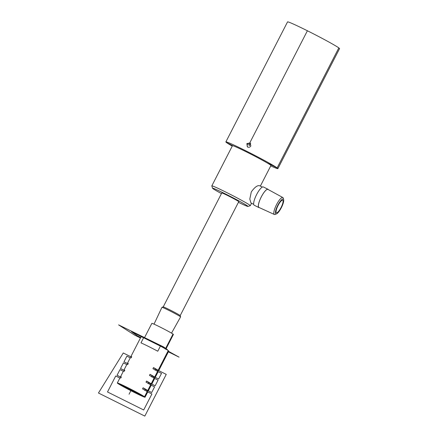 <?xml version="1.0" encoding="UTF-8"?>
<svg xmlns="http://www.w3.org/2000/svg" width="438" height="438" viewBox="0 0 438 438"><rect width="100%" height="100%" fill="white"/><g stroke="black" fill="none" stroke-linecap="round" stroke-linejoin="round"><path stroke-width="0.66" d="M247.64 147.048L247.317 146.85L246.884 143.554L250.158 142.969L250.837 145.964C250.038 147.195 248.976 147.557 247.64 147.048M250.525 143.308A2.404 2.321 -53.8 0 0 247.755 147.097M232.249 146.106A29.236 1.232 27.2 0 1 226.605 142.629A29.236 1.232 27.2 0 1 225.871 141.896L287.542 21.9A29.236 1.232 27.2 0 1 310.728 32.445A29.236 1.232 27.2 0 1 338.82 47.895A29.236 1.232 27.2 0 1 339.549 48.629L277.884 168.625A29.236 1.232 27.2 0 1 270.744 165.887M225.871 141.896A29.236 1.232 27.2 0 1 249.058 152.44A29.236 1.232 27.2 0 1 277.15 167.891A29.236 1.232 27.2 0 1 277.884 168.625M238.414 202.323A19.907 0.838 -152.8 0 0 247.941 206.435L250.268 205.69A21.643 0.909 -152.8 0 0 250.306 205.663A21.643 0.909 -152.8 0 0 249.764 205.121A21.643 0.909 -152.8 0 0 228.97 193.684A21.643 0.909 -152.8 0 0 211.811 185.882A21.643 0.909 -152.8 0 0 211.811 185.92L212.556 188.247A19.907 0.838 -152.8 0 0 213.054 188.707A19.907 0.838 -152.8 0 0 221.442 193.601M262.335 187.075L259.707 185.772C257.582 185.06 254.785 187.103 251.302 191.882L249.797 199.055L250.974 202.986L253.701 204.349M247.941 206.435A19.907 0.838 -152.8 0 0 230.651 196.563A19.907 0.838 -152.8 0 0 212.556 188.247M171.515 333.143L180.593 316.898A10.485 0.443 -152.8 0 0 180.593 316.877A10.485 0.443 -152.8 0 0 180.33 316.636A10.485 0.443 -152.8 0 0 170.453 311.194A10.485 0.443 -152.8 0 0 161.961 307.306L163.226 306.896A9.543 0.4 -152.8 0 1 170.957 310.438A9.543 0.4 -152.8 0 1 179.947 315.393A9.543 0.4 -152.8 0 1 180.182 315.612A9.543 0.4 -152.8 0 1 180.182 315.634L238.754 201.672A9.543 0.4 -152.8 0 0 238.513 201.431A9.543 0.4 -152.8 0 0 229.348 196.388A9.543 0.4 -152.8 0 0 221.781 192.95L163.215 306.901M161.961 307.306A10.485 0.443 -152.8 0 0 161.945 307.317L154.023 324.153M268.352 189.621A10.216 2.628 116.6 0 0 268.111 189.342A10.216 2.628 116.6 0 0 268.012 189.282A10.216 2.628 116.6 0 0 261.196 197.051A10.216 2.628 116.6 0 0 258.776 207.508A10.216 2.628 116.6 0 0 258.874 207.563A10.216 2.628 116.6 0 0 259.345 207.628M268.051 189.462A10.085 2.59 116.6 0 0 267.974 189.419A10.085 2.59 116.6 0 0 261.245 197.029A10.085 2.59 116.6 0 0 258.842 207.382A10.085 2.59 116.6 0 0 258.957 207.453L274.363 214.472A9.472 2.436 116.6 0 0 275.108 214.434L276.542 213.864A8.278 2.13 116.6 0 0 281.475 207.437A8.278 2.13 116.6 0 0 283.654 199.629A8.278 2.13 116.6 0 0 283.353 199.131A8.278 2.13 116.6 0 0 277.834 205.214A8.278 2.13 116.6 0 0 275.792 213.843A8.278 2.13 116.6 0 0 276.542 213.864M283.654 199.629L283.249 198.146A9.472 2.436 116.6 0 0 282.904 197.571A9.472 2.436 116.6 0 0 282.833 197.527A9.472 2.436 116.6 0 0 276.509 204.677A9.472 2.436 116.6 0 0 274.248 214.406A9.472 2.436 116.6 0 0 274.363 214.472M276.378 212.709A7.003 1.801 116.6 0 0 276.444 212.748A7.003 1.801 116.6 0 0 281.114 207.426A7.003 1.801 116.6 0 0 282.773 200.265A7.003 1.801 116.6 0 0 282.702 200.226A7.003 1.801 116.6 0 0 278.031 205.548A7.003 1.801 116.6 0 0 276.378 212.709M263.457 187.015A10.216 2.628 116.6 0 0 263.358 186.955A10.216 2.628 116.6 0 0 256.537 194.724A10.216 2.628 116.6 0 0 254.122 205.176A10.216 2.628 116.6 0 0 254.221 205.236L258.874 207.563M160.401 346.097L157.768 351.227A15.582 0.657 -152.8 0 0 140.981 342.866L143.615 337.736L160.401 346.097A15.582 0.657 27.2 0 1 168.761 351.073L158.622 370.8A15.582 0.657 27.2 0 1 157.8 370.614L157.428 371.336M155.079 370.192L155.643 369.097L166.254 374.38L144.814 416.1L98.451 393.012L123.275 352.979L131.548 357.096A15.582 0.657 27.2 0 1 131.411 357.03A15.582 0.657 27.2 0 1 130.907 356.559L141.041 336.833A15.582 0.657 27.2 0 1 143.615 337.736M130.907 356.559A15.582 0.657 27.2 0 1 131.728 356.746L131.165 357.841A15.582 0.657 -152.8 0 0 130.343 357.649L127.447 363.294A15.582 0.657 27.2 0 1 128.268 363.48L127.704 364.575A15.582 0.657 -152.8 0 0 126.883 364.383L123.981 370.028A15.582 0.657 27.2 0 1 124.808 370.214L124.244 371.309A15.582 0.657 -152.8 0 0 123.423 371.123L120.521 376.762A15.582 0.657 27.2 0 1 121.342 376.948L120.784 378.043A15.582 0.657 -152.8 0 0 119.957 377.857L117.324 382.982A15.582 0.657 27.2 0 1 129.456 388.49A15.582 0.657 27.2 0 1 144.535 396.757A15.582 0.657 27.2 0 1 145.038 397.228A15.582 0.657 27.2 0 1 132.911 391.725A15.582 0.657 27.2 0 1 117.827 383.458A15.582 0.657 27.2 0 1 117.324 382.982M130.25 357.83L126.883 356.149L123.987 361.793L128.088 363.83A15.582 0.657 27.2 0 1 127.951 363.764A15.582 0.657 27.2 0 1 127.447 363.294M126.79 364.564L123.423 362.883L120.527 368.528L124.622 370.564A15.582 0.657 27.2 0 1 124.485 370.499A15.582 0.657 27.2 0 1 123.981 370.028M123.33 371.298L119.963 369.617L117.061 375.262L121.162 377.304A15.582 0.657 27.2 0 1 121.025 377.233A15.582 0.657 27.2 0 1 120.521 376.762M145.038 397.228L147.677 392.098A15.582 0.657 -152.8 0 0 142.542 388.878L143.106 387.783A15.582 0.657 27.2 0 1 148.236 391.003L151.137 385.363A15.582 0.657 -152.8 0 0 146.002 382.144L146.566 381.049A15.582 0.657 27.2 0 1 151.701 384.268L154.598 378.629A15.582 0.657 -152.8 0 0 149.468 375.41L150.026 374.315A15.582 0.657 27.2 0 1 155.161 377.534L158.058 371.895A15.582 0.657 -152.8 0 0 152.928 368.676L153.486 367.581A15.582 0.657 27.2 0 1 158.622 370.8M155.161 377.534A15.582 0.657 27.2 0 1 154.34 377.348L153.968 378.071M151.701 384.268A15.582 0.657 27.2 0 1 150.875 384.082L150.508 384.805M148.236 391.003A15.582 0.657 27.2 0 1 147.414 390.816L147.048 391.539M143.106 387.783L147.414 390.816M146.566 381.049L150.875 384.082M150.026 374.315L154.34 377.348M153.486 367.581L157.8 370.614M144.294 338.076L151.855 323.37A12.116 0.509 27.2 0 1 161.288 327.651A12.116 0.509 27.2 0 1 173.015 334.084A12.116 0.509 27.2 0 1 173.41 334.451L165.871 349.124M338.82 47.895L277.15 167.891L267.175 162.909L277.15 167.891M226.605 142.629L232.529 145.586M249.54 145.498L250.64 143.357L249.835 142.772L248.735 144.907L249.54 145.498M307.394 30.764L248.735 144.907M129.062 394.227L131.181 390.105L144.535 396.757L168.252 350.603L144.535 396.757L117.827 383.458M165.285 349.124L173.015 334.084M119.87 378.032L115.725 375.968L107.502 391.966L143.691 409.984L151.909 393.986L147.173 391.627M144.699 390.395L145.263 389.3L151.696 392.508L154.598 386.863L150.634 384.892M148.159 383.661L148.723 382.566L155.156 385.774L158.058 380.129L154.094 378.158M151.619 376.926L152.183 375.831L158.616 379.034L161.518 373.395L157.554 371.424M168.367 351.834L179.087 357.151L168.608 351.375M140.708 337.479L137.286 335.776L131.504 331.708L167.36 349.562L163.686 346.978L118.605 324.886L134.669 335.119L140.45 337.988M260.364 186.09L270.947 165.493A21.643 0.909 -152.8 0 0 270.405 164.951A21.643 0.909 -152.8 0 0 247.152 152.271A21.643 0.909 -152.8 0 0 232.452 145.712L211.811 185.882M251.532 203.265L250.306 205.663M180.182 315.612L180.593 316.877M282.833 197.527L267.974 189.419M263.358 186.955L268.012 189.282"/></g></svg>
